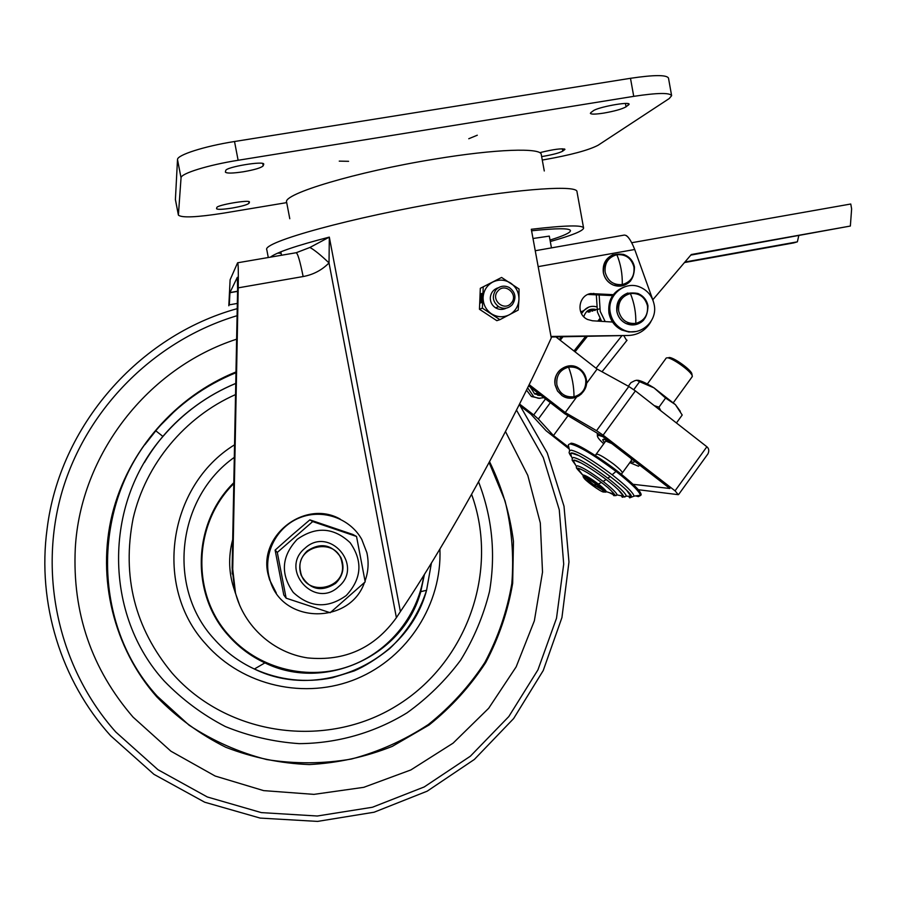 <?xml version="1.0" encoding="UTF-8"?>
<svg xmlns="http://www.w3.org/2000/svg" width="897" height="897" viewBox="0 0 897 897"><rect width="100%" height="100%" fill="white"/><g stroke="black" fill="none" stroke-linecap="round" stroke-linejoin="round"><path stroke-width="1.35" d="M225.405 171.955L225.394 172.112C226.638 173.502 232.659 173.379 243.435 171.764C254.793 169.757 261.386 167.773 263.191 165.81L263.752 164.162C264.312 160.585 225.596 167.089 225.73 170.565L225.405 171.955M216.569 208.609L216.558 208.721C217.623 209.719 222.826 209.494 232.177 208.048C241.955 206.299 247.583 204.695 249.052 203.215L249.467 202.027C249.983 199.369 216.603 205.043 216.816 207.588L216.569 208.609M541.642 156.571L543.997 156.201C553.337 154.542 559.593 152.849 562.744 151.133L564.964 149.306C561.892 148.218 553.819 149.261 540.734 152.434M590.955 112.529L590.372 113.358C591.089 114.446 595.563 114.356 603.793 113.089C614.58 111.183 622.002 109.098 626.05 106.833L629.133 104.254C629.75 101.215 597.357 107.203 593.164 110.892L590.955 112.529M175.397 199.639L177.505 159.588C176.944 155.046 204.303 146.233 234.521 141.513L238.12 160.271L633.731 96.349C657.243 92.783 669.868 92.559 671.629 95.676L669.252 98.535L598.064 145.269C588.611 150.203 570.806 154.99 544.67 159.632L542.27 160.036M234.521 141.513L630.49 78.297C654.014 74.799 666.684 74.731 668.489 78.106L671.618 95.62M175.386 199.403L178.402 214.955L181.048 177.83L177.505 159.588M286.715 202.621L223.443 213.161C196.667 217.343 181.654 217.993 178.402 215.112L175.386 199.583M238.12 160.271C207.936 165.048 180.544 173.603 181.048 177.83M531.585 230.787C557.026 228.13 569.987 228.096 570.47 230.686C570.38 232.738 563.563 235.855 550.018 240.048M550.287 241.517C572.084 235.395 583.185 230.899 583.599 228.062C582.904 224.889 565.48 225.304 531.304 229.273L551.274 337.945C535.576 372.569 516.773 410.478 494.852 451.673C463.581 510.505 426.961 572.398 400.679 611.171L396.396 617.674C374.509 648.06 344.93 661.481 307.671 657.927C273.495 652.881 244.119 626.611 235.474 592.906L232.727 569.158L238.232 287.847C238.479 271.309 238.277 262.956 237.604 262.787L230.114 279.786L228.813 305.776M227.434 376.404L227.446 375.619M227.905 376.191L227.916 375.395M237.324 303.433L229.296 304.845L229.957 292.557L237.313 277.341L237.604 289.047L232.144 568.003L232.727 569.158M239.835 605.733L234.868 591.549L232.144 568.003M296.38 252.662L309.913 247.46L329.322 237.111L329.02 262.933C321.832 270.176 313.21 274.717 303.141 276.545L238.232 287.847M237.795 262.754L295.976 252.763C297.535 252.651 299.923 260.579 303.141 276.545M309.913 247.46C314.466 249.96 320.823 255.118 329.02 262.933L396.396 617.674M605.318 441.649L605.991 441.122L611.72 443.51M629.806 462.617L638.473 466.249L639.673 465.128M602.874 436.66L598.456 435.292L597.436 436.245C597.75 437.702 599.846 440.236 603.726 443.824M555.961 336.924L597.11 369.059L628.819 386.484L635.401 390.89L706.87 446.762C708.955 448.5 709.325 450.855 707.957 453.848L706.758 455.508M632.901 484.29L669.868 488.495L602.212 436.144L564.538 413.618L528.613 385.845M550.354 402.652L538.346 419.011L553.471 435.561L567.801 415.984M519.554 404.042L533.715 414.941L545.499 398.907M540.656 395.151L539.512 395.499M540.151 394.77L538.637 395.42M520.708 406.296L530.833 414.1L546.071 430.706L569.147 448.937M635.401 390.89L603.12 435.157L675.06 490.838L706.87 446.762M597.11 369.059L586.459 383.591M576.58 397.068L565.245 412.542L596.55 430.683L628.819 386.484M529.196 384.656L565.245 412.542M568.776 447.345L553.471 435.561M538.346 419.011L533.715 414.941M638.07 489.695L678.278 494.673L675.06 490.838M603.12 435.157L596.55 430.683M630.883 458.333L631.757 459.937L621.352 474.266M597.436 436.245L597.256 433.273M540.801 395.274L539.859 395.499M583.79 316.731C585.932 310.351 590.204 307.996 596.583 309.656L597.144 309.891M589.576 309.656L595.159 310.452L589.576 309.656M626.745 340.602L624.032 336.061M588.791 307.099L580.953 312.448M561.444 336.857L559.302 339.537M526.505 390.128L531.405 396.508L539.994 398.403M581.817 311.371L583.734 310.822C587.367 306.718 591.796 305.44 597.01 306.976M541.014 395.431L534.679 393.94L530.396 387.224M583.734 310.822L581.503 313.614M562.946 336.835L560.221 340.255M527.638 387.818L533.782 396.777L538.368 398.313L543.918 397.685M599.79 318.626L597.806 321.115M585.494 336.554L573.979 350.996M600.53 319.837L599.431 321.216M587.232 336.532L575.033 351.826M568.474 444.654L569.909 443.858C578.487 445.674 593.848 454.857 616.004 471.407C631.23 483.348 639.415 491.365 640.57 495.458L638.417 496.624L636.051 496.019M569.83 450.608L571.142 450.148C578.8 451.853 592.48 460.071 612.169 474.771C625.669 485.344 632.99 492.464 634.134 496.119L640.985 495.133C640.166 494.55 645.93 496.276 625.826 477.966C606.72 461.675 577.186 443.084 570.907 443.23M630.793 496.848L629.133 496.265M627.037 490.827L630.86 496.209L629.156 497.241M571.008 455.183L572.241 458.356L573.43 457.436C579.888 458.961 591.37 465.891 607.874 478.224C619.255 487.116 625.433 493.092 626.42 496.153L630.871 496.276M624.906 497.028L623.729 496.759M623 496.512L620.668 495.559M574.439 462.987L573.564 461.249L574.652 460.43L581.312 463.043M617.192 494.953C613.884 495.727 617.842 496.803 607.942 487.632C594.823 476.946 584.822 470.465 577.948 468.156C576.76 469.008 576.233 468.436 576.39 466.451L577.298 465.778C582.187 467.001 590.82 472.237 603.188 481.465C611.743 488.147 616.407 492.644 617.192 494.942L617.158 494.976M618.448 489.885L623.157 495.873L621.8 496.68M616.104 495.593L613.705 495.626M613.604 494.785L609.96 492.991M583.061 475.466L577.242 469.053L580.662 469.041M578.15 469.153L577.365 468.212M612.898 492.341L614.019 494.191L613.066 494.774M578.139 469.131L583.039 475.376L583.577 475.029C586.403 475.78 591.314 478.774 598.321 484.01C603.165 487.777 605.834 490.334 606.35 491.668L614.019 494.191M596.561 484.593L593.792 484.885L591.515 483.741L585.349 477.496M585.248 477.753L583.857 477.709C583.801 479.503 600.732 492.027 603.614 492.049L603.378 490.468M570.705 454.319L572.006 453.265L577.814 455.25M691.811 377.233L692.293 376.202C692.192 371.863 670.878 356.636 666.662 357.869L665.854 358.374M692.282 376.135L691.901 374.049C691.8 370.136 672.649 356.457 668.826 357.567M570.918 443.241C580.55 442.356 642.689 487.419 640.85 494.572M551.453 247.886L549.3 236.113L532.997 238.501M535.251 250.734L624.211 235.092C627.339 234.969 630.838 239.768 634.717 249.501L653.195 300.921M551.094 336.992L628.382 335.478C637.352 335.086 644.45 331.15 649.675 323.671L651.009 321.418M612.595 295.606L587.793 294.451M612.55 322.034L592.48 320.778L587.569 319.478C575.672 314.185 578.621 295.292 590.697 293.566L613.268 294.665M550.993 336.453L628.382 335.478M590.742 309.532L592.962 310.665M556.846 384.69C556.073 375.518 559.986 369.654 568.575 367.108C577.489 366.368 583.196 370.405 585.696 379.229C586.47 388.367 582.568 394.22 574.002 396.788C565.099 397.562 559.369 393.536 556.846 384.69M537.707 395.252L539.658 394.388M579.294 395.588C573.542 399.109 567.756 399.098 561.971 395.566L557.486 390.991L555.108 384.981C554.301 374.901 558.64 368.577 568.149 366.01M588.41 310.239L592.659 311.147M601.629 321.35L597.458 312.134L596.314 294.53M599.129 294.721L600.216 311.382L605.183 321.575M626.398 235.586L628.102 237.156M690.78 255.118L850.356 226.044L851.623 208.923L850.771 204.011L631.757 242.717M798.756 235.788L797.366 241.831L793.767 242.896L684.467 262.552M684.893 262.036L797.366 241.831M850.356 226.044L691.295 254.524L652.837 299.744M605.161 272.228C604.399 263.012 608.301 257.17 616.867 254.714C625.758 254.064 631.443 258.19 633.944 267.071C634.717 276.254 630.826 282.095 622.283 284.562C613.391 285.246 607.695 281.131 605.161 272.228M628.965 282.477C624.278 286.233 619.087 287.107 613.391 285.1C607.975 282.746 604.623 278.608 603.345 272.688C602.414 264.211 605.654 258.213 613.077 254.67M624.884 286.76C612.987 291.211 607.673 299.979 608.928 313.087C610.565 320.846 614.826 326.486 621.722 329.995L628.842 332.002L636.175 331.498M610.274 312.728C611.911 320.521 616.183 326.172 623.09 329.692C638.642 337.877 658.073 322.158 654.182 304.666C652.366 296.167 647.544 290.269 639.729 286.973C624.379 280.413 606.563 295.932 610.274 312.728M618.695 311.124C617.932 301.897 621.834 296.032 630.4 293.543C639.281 292.859 644.977 296.963 647.466 305.843C648.239 315.026 644.349 320.879 635.805 323.391C626.925 324.109 621.217 320.016 618.695 311.124M641.647 321.877C636.769 325.286 631.566 325.846 626.05 323.537C621.094 321.081 618.033 317.078 616.856 311.517C615.959 302.401 619.625 296.234 627.866 293.005M587.255 311.024L590.103 311.853M588.959 312.178L586.761 311.45M660.786 410.736L658.959 407.182L654.328 405.679M676.439 422.969L682.202 415.019L675.385 404.614L665.585 398.055L658.959 407.182M628.337 386.215L630.939 382.649L634.661 380.754L636.657 380.227L639.595 381.685L633.775 389.668M665.585 398.055L653.991 387.863L639.595 381.685M680.296 411.286L675.385 404.614L653.991 387.863C646.591 383.277 641.164 380.732 637.689 380.238M511.29 303.051C504.215 312.066 490.087 299.52 497.835 291.077C504.944 282.062 519.015 294.62 511.29 303.051M512.389 304.554C508.352 308.658 503.766 309.375 498.62 306.696C492.677 301.874 491.769 296.268 495.906 289.877C499.775 285.93 504.215 285.134 509.227 287.488C515.551 292.231 516.605 297.916 512.389 304.554M498.62 306.696L495.57 307.828C499.102 309.835 502.656 309.947 506.244 308.142L504.719 308.826M495.57 307.828C492.038 305.462 490.289 302.132 490.3 297.838C490.805 292.646 493.496 289.283 498.362 287.758L496.781 288.285M480.31 288.307L479.458 309.263L482.373 308.142L499.898 319.668L518.197 310.082L518.959 299.43C518.444 306.303 515.259 311.416 509.384 314.757C503.284 317.684 497.308 317.359 491.455 313.804C485.849 309.824 483.068 304.375 483.102 297.445C483.629 290.538 486.836 285.414 492.733 282.073C498.855 279.169 504.832 279.516 510.662 283.093C516.235 287.085 519.004 292.523 518.959 299.43L519.049 289.013L501.591 277.453L480.31 288.307L501.591 277.453M482.025 293.397L481.016 293.835L480.646 302.939L481.667 302.536L482.025 293.397M482.373 308.142L483.225 286.995M479.458 309.263L496.826 320.678L499.898 319.668M482.003 293.891L481.016 293.835M133.081 717.14L170.923 751.204L215.168 776.04L263.617 790.616L313.928 794.372L363.756 787.331L410.837 769.951L453.086 743.153L488.697 708.26L516.156 666.863L534.354 620.825L542.517 572.151L540.308 522.962L527.795 475.399L505.471 431.524L527.795 475.399L540.308 522.962L542.517 572.151L534.354 620.825L516.156 666.863L488.697 708.26L453.086 743.153L410.837 769.951L363.756 787.331L313.928 794.372L263.617 790.616L215.168 776.04L170.923 751.204L133.081 717.14C91.55 669.005 72.276 612.774 75.281 548.471C72.276 612.774 91.55 669.005 133.081 717.14M236.629 339.189C147.994 367.86 80.382 454.308 75.281 548.471C80.382 454.308 147.994 367.86 236.629 339.189M233.792 483.595C193.337 523.4 190.994 593.511 228.657 634.986C257.069 667.491 304.285 680.386 345.323 667.57C386.383 654.72 417.767 617.618 423.765 575.47M424.427 574.416L420.771 591.65C403.773 655.528 324.916 692.484 264.907 662.872C250.768 656.268 238.524 647.085 228.197 635.334C190.175 593.489 192.743 522.648 233.814 482.721M234.644 590.652C228.724 573.912 228.073 556.914 232.693 539.646M232.536 548.078L232.222 573.957M340.243 519.128C305.025 498.979 257.428 535.857 268.36 575.392L269.605 579.843L276.276 592.984M365.045 580.998C368.364 571.703 368.97 562.262 366.873 552.687L361.794 539.456C350.178 518.421 322.83 508.621 300.091 517.603C277.274 526.382 263.337 552.451 268.909 576.154L270.165 580.617C282.409 624.043 349.774 624.951 364.44 582.579M286.132 598.176L283.788 595.003L275.121 550.119L292.332 534.814L309.857 519.856L352.891 534.477L356.535 536.462L312.694 521.583L277.296 552.429L286.132 598.176L330.186 612.729L365.191 581.873L356.535 536.462M338.561 586.705C364.227 565.805 329.221 525.507 304.958 548.246C279.045 569.281 314.511 609.601 338.561 586.705M335.568 583.386C343.125 575.863 344.897 567.229 340.871 557.474C331.924 544.401 320.711 542.225 307.223 550.949C300.103 557.878 298.084 565.996 301.19 575.336C309.79 589.744 321.249 592.435 335.568 583.386M346.264 595.518C327.663 608.794 310.014 607.774 293.308 592.469C280.234 573.901 281.523 556.185 297.176 539.344C315.957 526.18 333.606 527.29 350.122 542.674C363.016 561.152 361.726 578.767 346.264 595.518M275.121 550.119L277.296 552.429M309.857 519.856L312.694 521.583M300.484 571.311C304.666 598.142 348.103 589.138 341.981 562.856C337.967 536.114 294.395 544.838 300.484 571.311M604.544 442.703L602.683 439.81L603.479 439.171L608.592 441.089M634 460.744L634.414 461.764L633.495 462.392L630.613 461.507M584.07 478.112L583.061 476.61L583.566 476.262C586.582 476.206 605.329 489.93 605.183 492.083L603.221 491.96M622.081 473.257C623.09 472.405 620.208 469.288 613.447 463.928C602.481 455.956 596.696 452.884 596.079 454.723M339.245 161.135L348.585 161.314M544.277 170.979L541.283 154.609C541.62 147.523 495.996 148.902 434.608 159.117C356.457 171.731 282.129 194.156 286.636 202.262L289.787 218.733M633.731 96.349L630.49 78.297M468.761 138.732L477.294 135.212M628.427 105.162L628.158 103.66M626.05 106.833L625.444 103.48M564.516 149.889L564.336 148.924M562.744 151.133L562.318 148.779M249.052 203.215L248.738 201.59M263.191 165.81L262.754 163.501M583.577 227.961L576.995 191.779C577.825 184.995 523.31 188.292 448.242 201.096C352.297 217.085 261.464 242.358 266.813 249.826L266.835 249.971M277.711 253.145L281.086 253.279M270.401 257.159C276.579 252.371 296.223 245.688 329.322 237.111L400.387 611.597M229.957 292.557L237.57 291.222M621.599 336.095L596.057 368.241M616.004 471.407L612.169 474.771M610.252 476.363L607.874 478.224M606.125 479.503L603.188 481.465M601.539 482.44L598.321 484.01M591.639 294.081L589.766 293.768L591.695 294.07M634.717 249.501L538.166 266.633M591.269 294.205L593.836 293.386M555.165 384.97C552.204 371.997 567.61 360.829 578.509 367.994C582.702 370.551 585.281 374.251 586.268 379.095C589.307 392.303 573.015 403.515 562.027 395.566L557.553 390.991L555.165 384.97M574.002 396.788C574.002 386.685 572.196 376.796 568.575 367.108M581.671 393.671C575.571 398.986 569.023 399.613 562.027 395.566L561.971 395.566M597.155 309.543L599.902 308.77M603.412 272.666C603.457 258.829 610.128 252.73 623.415 254.378C629.402 256.531 633.091 260.758 634.471 267.048C634.269 281.254 627.261 287.253 613.458 285.078C608.043 282.723 604.69 278.586 603.412 272.666M622.283 284.562C622.507 273.91 620.702 263.953 616.867 254.714M630.714 280.772C625.871 285.885 620.119 287.32 613.458 285.078L613.391 285.1M616.923 311.506C617.158 297.142 624.133 291.121 637.834 293.442C643.328 295.763 646.715 299.878 647.97 305.776C647.578 320.464 640.29 326.385 626.117 323.525C621.161 321.07 618.089 317.056 616.923 311.506M635.805 323.391C636.096 312.907 634.291 302.962 630.4 293.543M643.564 320.218C638.451 325.028 632.632 326.127 626.117 323.525L626.05 323.537M519.352 404.435L547.248 452.951L564.011 506.267L568.967 561.959L561.937 617.551L543.223 670.552L513.622 718.575L474.378 759.434L427.185 791.176L374.105 812.222L317.549 821.405L260.152 818.086L204.695 802.21L153.948 774.335L110.555 735.675C61.03 680.733 37.012 603.289 47.093 528.927C59.673 425.918 138.8 335.736 237.223 308.646M237.088 315.699C155.091 340.255 86.83 407.888 62.173 491.287C37.775 574.753 58.91 668.187 115.78 732.008L157.984 769.727L207.353 796.985L261.341 812.604L317.246 816.012L372.401 807.255L424.214 786.949L470.364 756.205L508.823 716.546L537.942 669.857L556.499 618.28L563.708 564.101L559.257 509.754L543.302 457.627L516.493 410.097M489.527 461.619C501.838 486.892 509.821 513.476 513.465 541.362L512.669 583.285C507.949 611.104 498.967 637.532 485.714 662.58C470.219 686.362 451.337 707.172 429.08 725L392.292 746.371C365.673 756.933 338.023 762.999 309.342 764.569C280.615 763.437 252.786 757.685 225.876 747.313C200.042 734.396 176.989 717.566 156.74 696.801C113.852 648.206 96.596 578.487 112.147 514.564C127.957 450.698 175.554 396.362 235.978 371.952M478.538 481.767C492.206 517.277 495.862 553.875 489.504 591.527C483.438 615.88 473.795 638.799 460.565 660.259C445.484 680.509 427.645 698.034 407.047 712.823C374.61 732.703 337.395 743.411 299.15 743.635C273.675 741.886 249.074 736.19 225.36 726.548C202.599 714.752 182.27 699.615 164.353 681.159C103.962 615.219 103.155 504.686 162.94 436.469L155.73 430.751C177.909 404.85 204.662 385.508 235.967 372.726C204.662 385.508 177.909 404.85 155.73 430.751C90.776 504.742 91.685 624.828 157.278 696.24L189.02 725.135C213.06 740.967 238.961 752.437 266.745 759.568C295.046 764.031 323.268 763.852 351.422 759.041C378.983 751.652 404.625 740.137 428.374 724.507C450.552 706.791 469.378 686.115 484.851 662.479C498.082 637.554 507.074 611.261 511.828 583.588C514.026 555.624 511.772 528.064 505.045 500.907L489.089 462.415M174.455 411.353L158.702 427.129L144.91 444.677M439.911 549.042C442.165 603.726 408.034 657.389 356.804 678.715C305.642 700.12 242.728 686.239 205.929 644.181C153.118 587.187 167.717 485.927 234.554 444.811M234.308 457.369C176.866 497.813 166.674 587.468 213.744 638.586C225.181 651.581 238.737 661.717 254.389 669.016C320.801 701.678 407.832 660.786 426.568 590.316L431.401 563.103M235.541 394.579C184.827 417.038 145.684 464.018 133.126 518.421C121.801 576.536 134.819 628.113 172.168 673.165C227.603 736.314 326.34 749.41 396.597 705.771C467.202 662.614 499.45 570.828 471.575 494.303M235.754 383.456C207.375 395.274 183.1 412.956 162.94 436.469C183.089 412.923 207.364 395.229 235.754 383.4M192.216 408.527C172.785 423.373 156.863 441.358 144.428 462.493M268.281 257.517L266.813 249.826M281.467 255.253L280.817 251.844M234.868 591.549L235.474 592.906M237.559 291.379L229.912 292.725M678.67 494.449L707.957 453.848M627.059 340.21L602.01 371.762M533.098 396.351L531.405 396.508M573.564 461.249L572.858 460.789L573.957 460.094C580.292 460.206 618.874 486.477 623.639 496.243L617.192 494.942M572.241 458.356C572.342 461.473 571.064 458.434 575.381 464.713M606.35 491.691C605.632 493.002 603.356 491.421 599.532 486.948C592.625 481.487 587.513 478.213 584.171 477.126L583.05 475.399M603.143 490.278L593.792 484.885L585.248 477.709M570.694 454.252L570.021 453.725L571.299 452.951C579.305 451.796 633.282 492.195 631.241 496.411L630.86 496.209M569.539 451.505C568.541 452.01 569.27 453.871 571.725 457.089M692.316 376.538L673.367 402.641M629.672 497.857L634.134 496.119M665.787 358.665L647.331 383.994M605.677 441.145L596.348 453.96M596 454.42L595.26 455.441M568.362 445.192L569.629 450.832M622.305 497.263L626.42 496.153M573.564 461.271L576.39 466.44M614.019 494.225L614.658 495.2M538.301 393.335L534.377 393.727M621.722 329.995L623.09 329.692M264.907 662.872L254.389 669.016C279.438 680.251 305.428 683.155 332.35 677.74L354.102 670.967C364.832 666.359 376.673 658.925 389.612 648.654C406.902 632.262 419.213 612.819 426.568 590.316L420.771 591.65M269.605 579.843L270.165 580.617"/></g></svg>
